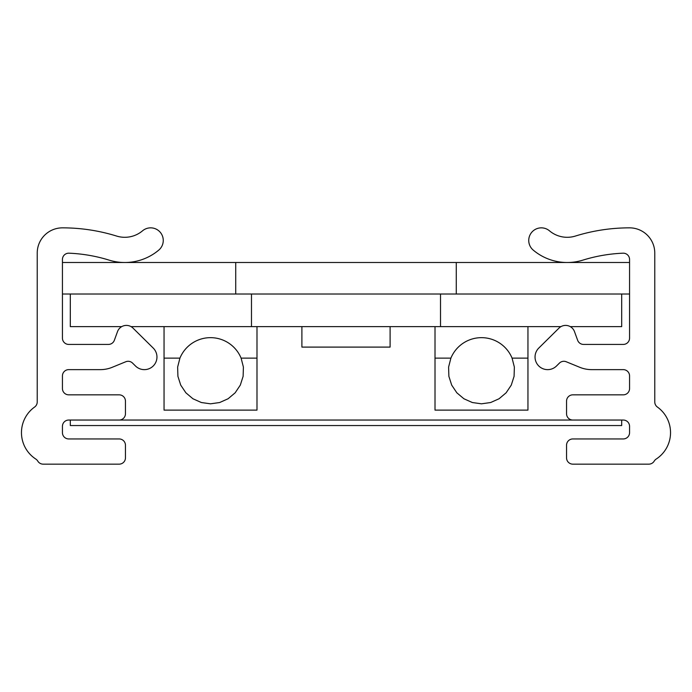 <?xml version="1.0" encoding="UTF-8"?>
<svg xmlns="http://www.w3.org/2000/svg" width="692" height="692" viewBox="0 0 692 692"><rect width="100%" height="100%" fill="white"/><g stroke="black" fill="none" stroke-linecap="round" stroke-linejoin="round"><path stroke-width="1.04" d="M62.436 262.502L235.721 262.502L235.721 294.013L62.436 294.013M629.564 294.013L456.279 294.013L456.279 262.502L629.564 262.502M456.279 262.502L235.721 262.502M121.74 326.624L70.307 326.624L70.307 294.013L621.693 294.013L621.693 326.624L570.26 326.624M70.307 420.044L70.307 425.554L621.693 425.554L621.693 420.044L68.733 420.044A6.297 6.297 0 0 0 62.436 426.341L62.436 432.647A6.297 6.297 0 0 0 68.733 438.944L119.145 438.944A6.297 6.297 0 0 1 125.451 445.25L125.451 457.853A6.297 6.297 0 0 1 119.145 464.15L43.172 464.15A6.297 6.297 0 0 1 37.775 461.097A6.297 6.297 0 0 0 35.811 459.064A31.503 31.503 0 0 1 34.6 407.052A6.297 6.297 0 0 0 37.23 401.94L37.23 253.056A25.206 25.206 0 0 1 62.436 227.85A182.74 182.74 0 0 1 116.602 236.058A27.559 27.559 0 0 0 142.535 230.817A12.603 12.603 0 0 1 160.293 232.33A12.603 12.603 0 0 1 158.779 250.089A52.765 52.765 0 0 1 109.128 260.131A157.534 157.534 0 0 0 68.992 253.185A6.297 6.297 0 0 0 62.436 259.483L62.436 338.12A6.297 6.297 0 0 0 68.733 344.426L108.428 344.426A6.297 6.297 0 0 0 114.353 340.282L117.502 331.624A9.454 9.454 0 0 1 133.028 328.129L153.209 348.059A12.603 12.603 0 0 1 153.321 365.886A12.603 12.603 0 0 1 135.494 365.999L132.57 363.101A6.297 6.297 0 0 0 125.754 361.76L112.286 367.279A31.503 31.503 0 0 1 100.34 369.632L68.733 369.632A6.297 6.297 0 0 0 62.436 375.929L62.436 388.532A6.297 6.297 0 0 0 68.733 394.838L119.145 394.838A6.297 6.297 0 0 1 125.451 401.135L125.451 413.738A6.297 6.297 0 0 1 119.145 420.044M621.693 420.044L623.267 420.044A6.297 6.297 0 0 1 629.564 426.341L629.564 432.647A6.297 6.297 0 0 1 623.267 438.944L572.855 438.944A6.297 6.297 0 0 0 566.549 445.25L566.549 457.853A6.297 6.297 0 0 0 572.855 464.15L648.828 464.15A6.297 6.297 0 0 0 654.225 461.097A6.297 6.297 0 0 1 656.189 459.064A31.503 31.503 0 0 0 657.4 407.052A6.297 6.297 0 0 1 654.77 401.94L654.77 253.056A25.206 25.206 0 0 0 629.564 227.85A182.74 182.74 0 0 0 575.398 236.058A27.559 27.559 0 0 1 549.465 230.817A12.603 12.603 0 0 0 531.707 232.33A12.603 12.603 0 0 0 533.221 250.089A52.765 52.765 0 0 0 582.872 260.131A157.534 157.534 0 0 1 623.008 253.185A6.297 6.297 0 0 1 629.564 259.483L629.564 338.12A6.297 6.297 0 0 1 623.267 344.426L583.572 344.426A6.297 6.297 0 0 1 577.647 340.282L574.498 331.624A9.454 9.454 0 0 0 558.972 328.129L538.791 348.059A12.603 12.603 0 0 0 538.679 365.886A12.603 12.603 0 0 0 556.506 365.999L559.43 363.101A6.297 6.297 0 0 1 566.246 361.76L579.714 367.279A31.503 31.503 0 0 0 591.66 369.632L623.267 369.632A6.297 6.297 0 0 1 629.564 375.929L629.564 388.532A6.297 6.297 0 0 1 623.267 394.838L572.855 394.838A6.297 6.297 0 0 0 566.549 401.135L566.549 413.738A6.297 6.297 0 0 0 572.855 420.044M301.894 326.624L301.894 347.099L390.106 347.099L390.106 326.624M435.008 358.127L435.008 410.114L527.953 410.114L527.953 358.127L512.071 358.127L514.364 367.08L514.087 376.318L511.276 385.115L506.129 392.797L499.07 398.756L490.637 402.528L481.485 403.817L472.333 402.528L463.899 398.756L456.832 392.797L451.694 385.115L448.874 376.318L448.598 367.08L450.899 358.127L435.008 358.127L435.008 326.624M450.899 358.127A33.086 33.086 0 0 1 512.071 358.127M527.953 326.624L527.953 358.127M164.047 358.127L164.047 410.114L256.992 410.114L256.992 358.127L241.101 358.127L243.402 367.08L243.126 376.318L240.306 385.115L235.168 392.797L228.1 398.756L219.667 402.528L210.515 403.817L201.363 402.528L192.93 398.756L185.871 392.797L180.724 385.115L177.913 376.318L177.636 367.08L179.929 358.127L164.047 358.127L164.047 326.624M179.929 358.127A33.086 33.086 0 0 1 241.101 358.127M256.992 326.624L256.992 358.127M560.97 326.624L131.03 326.624M440.519 326.624L440.519 294.013L251.481 294.013L251.481 326.624"/></g></svg>
